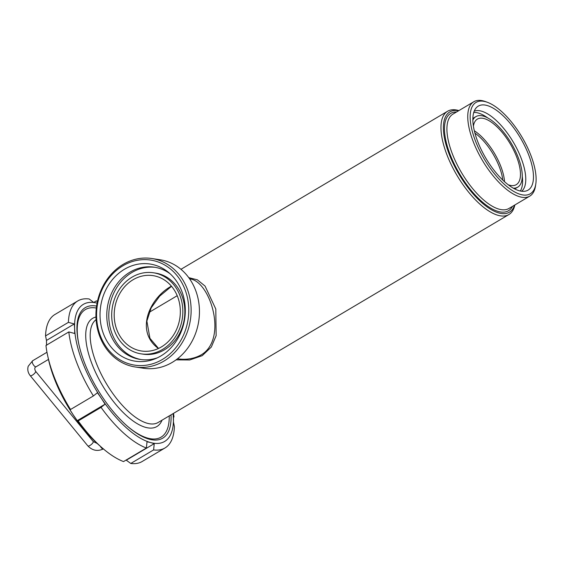 <?xml version="1.0" encoding="UTF-8"?>
<svg xmlns="http://www.w3.org/2000/svg" width="564" height="564" viewBox="0 0 564 564"><rect width="100%" height="100%" fill="white"/><g stroke="black" fill="none" stroke-linecap="round" stroke-linejoin="round"><path stroke-width="0.85" d="M487.416 102.31L485.541 101.619A54.863 22.525 59.3 0 0 481.459 100.533A54.863 22.525 59.3 0 0 473.823 101.739A54.863 22.525 59.3 0 0 482.424 160.416A54.863 22.525 59.3 0 0 529.779 196.124A54.863 22.525 59.3 0 0 535.504 185.901L535.8 183.927A53.129 21.813 -120.7 0 1 486.372 162.474A53.129 21.813 -120.7 0 1 483.461 101.259A53.129 21.813 -120.7 0 1 487.416 102.31A53.129 21.813 -120.7 0 1 521.919 137.003A53.129 21.813 -120.7 0 1 535.8 183.927M485.054 105.052A48.828 20.043 59.3 0 0 476.361 107.661A48.828 20.043 59.3 0 0 485.914 158.35A48.828 20.043 59.3 0 0 525.796 191.055A48.828 20.043 59.3 0 0 525.479 147.43A48.828 20.043 59.3 0 0 485.054 105.052M521.693 191.252A46.664 19.155 59.3 0 0 516.194 147.303A46.664 19.155 59.3 0 0 479.513 110.72A46.664 19.155 59.3 0 0 474.211 111.164M487.726 117.918A46.664 19.155 59.3 0 0 476.347 112.603A46.664 19.155 59.3 0 0 473.76 112.469M520.332 191.02A46.664 19.155 59.3 0 0 522.25 176.158M513.275 188.172A41.003 16.835 59.3 0 0 517.731 187.156A41.003 16.835 59.3 0 0 514.488 149.107A41.003 16.835 59.3 0 0 481.614 115.719A41.003 16.835 59.3 0 0 475.91 116.614A41.003 16.835 59.3 0 0 472.879 120.026M508.234 184.795A38.119 15.651 59.3 0 0 516.257 184.668A38.119 15.651 59.3 0 0 513.24 149.305A38.119 15.651 59.3 0 0 482.685 118.264A38.119 15.651 59.3 0 0 477.377 119.096A38.119 15.651 59.3 0 0 473.422 126.068M504.54 181.714A38.119 15.651 59.3 0 0 474.352 130.792M458.617 110.748A58.332 23.949 59.3 0 0 457.975 110.636A58.332 23.949 59.3 0 0 459.336 174.847A58.332 23.949 59.3 0 0 514.579 205.134M458.899 110.586A60.059 24.654 59.3 0 0 455.973 109.917A60.059 24.654 59.3 0 0 447.619 111.228A60.059 24.654 59.3 0 0 457.037 175.467A60.059 24.654 59.3 0 0 508.876 214.56A60.059 24.654 59.3 0 0 514.854 204.972M176.053 359.867L189.723 359.966L202.222 355.665L211.338 347.022L216.139 335.658L215.8 309.037L205.056 286.068L197.386 279.836L188.757 277.643M189.645 278.891C210.139 280.569 228.364 339.119 201.115 354.897C194.065 358.76 186.176 360.065 177.463 358.803M171.407 286.159C149.34 298.067 134.881 331.498 158.421 348.496M126.907 425.771A74.166 30.449 59.3 0 0 148.135 438.235A74.166 30.449 59.3 0 0 169.228 415.915M96.331 308.043A74.166 30.449 59.3 0 0 95.732 307.944A74.166 30.449 59.3 0 0 79.009 344.978M502.778 180.078A36.963 15.172 59.3 0 0 474.944 133.125M146.386 448.027L147.021 441.753L150.771 442.613L154.247 443.642L153.612 449.917A85.474 35.088 -120.7 0 0 164.984 447.971A85.474 35.088 -120.7 0 0 174.389 426.532L173.458 422.013L173.155 413.588A79.7 32.719 -120.7 0 1 173.388 417.156A79.7 32.719 -120.7 0 1 150.771 442.613A79.7 32.719 -120.7 0 1 101.393 398.36L105.08 404.162L101.041 407.384A85.474 35.088 -120.7 0 0 146.386 448.027L123.53 461.578A85.474 35.088 -120.7 0 1 102.288 447.978L99.419 445.475A79.7 32.719 -120.7 0 1 73.306 415.012A79.7 32.719 -120.7 0 1 48.539 359.642L47.714 355.926A85.474 35.088 -120.7 0 1 45.966 345.471L68.822 331.921A85.474 35.088 -120.7 0 0 93.398 395.942L97.438 392.72L101.393 398.36A79.7 32.719 -120.7 0 1 74.631 328.643A79.7 32.719 -120.7 0 1 97.078 303.136M46.551 345.295L46.474 340.43L45.55 335.911A85.474 35.088 -120.7 0 1 54.955 314.472L77.811 300.922A85.474 35.088 -120.7 0 1 89.175 298.983L93.504 302.318L97.255 303.178M45.55 335.911L68.406 322.361A85.474 35.088 -120.7 0 1 77.811 300.922M68.406 322.361L74.293 323.947L74.631 328.643L74.709 333.5L68.822 331.921M171.019 414.85A75.886 31.154 -120.7 0 1 127.337 426.151A75.886 31.154 -120.7 0 1 78.889 344.421A75.886 31.154 -120.7 0 1 96.578 306.083M93.843 302.389L96.409 300.866L97.389 301.627M102.288 447.978A85.474 35.088 -120.7 0 1 78.184 420.934L77.268 420.652L73.306 415.012L69.619 409.203L70.542 409.492A85.474 35.088 -120.7 0 1 47.714 355.926M164.984 447.971L142.128 461.521A85.474 35.088 -120.7 0 1 130.763 463.467L126.096 460.055M70.542 409.492L93.398 395.942M101.041 407.384L78.184 420.934M153.612 449.917L130.763 463.467M173.5 413.384A85.474 35.088 -120.7 0 1 173.973 416.979L173.395 417.318M96.409 300.866A85.474 35.088 -120.7 0 1 97.466 301.282M173.261 413.525L173.973 416.979M154.247 443.642L126.435 460.125M105.08 404.162L77.268 420.652M74.293 323.947L46.474 340.43M122.966 265.75A53.129 45.917 98.7 0 1 188.609 314.649A53.129 45.917 98.7 0 1 116.424 357.442A53.129 45.917 98.7 0 1 122.966 265.75M123.185 264.354A54.863 47.418 -81.3 0 0 96.352 322.382A54.863 47.418 -81.3 0 0 135.261 366.981A54.863 47.418 -81.3 0 0 190.406 319.887A54.863 47.418 -81.3 0 0 151.794 258.509A54.863 47.418 -81.3 0 0 123.185 264.354M124.447 269.268A49.139 42.469 98.7 0 1 168.565 272.433A49.139 42.469 98.7 0 1 184.654 319.012A49.139 42.469 98.7 0 1 155.424 358.683A49.139 42.469 98.7 0 1 102.958 332.429A49.139 42.469 98.7 0 1 124.447 269.268M151.794 258.509L160.12 259.778A54.863 47.418 98.7 0 1 198.732 321.156A54.863 47.418 98.7 0 1 143.594 368.25L135.261 366.981M133.132 279.695A38.119 32.945 98.7 0 1 153.006 275.634A38.119 32.945 98.7 0 1 179.831 318.279A38.119 32.945 98.7 0 1 141.522 350.998A38.119 32.945 98.7 0 1 114.485 320.014A38.119 32.945 98.7 0 1 133.132 279.695M132.061 277.15A41.003 35.44 98.7 0 1 153.436 272.779A41.003 35.44 98.7 0 1 182.299 318.653A41.003 35.44 98.7 0 1 141.085 353.854A41.003 35.44 98.7 0 1 112.003 320.521A41.003 35.44 98.7 0 1 132.061 277.15M153.436 272.779L155.445 273.082A41.003 35.44 98.7 0 1 184.308 318.956A41.003 35.44 98.7 0 1 143.094 354.157L141.085 353.854M141.24 359.585A46.664 40.333 98.7 0 1 109.085 321.24A46.664 40.333 98.7 0 1 131.969 272.461A46.664 40.333 98.7 0 1 155.297 267.35M157.412 357.809A46.664 40.333 98.7 0 1 140.232 359.444A46.664 40.333 98.7 0 1 107.139 321.515A46.664 40.333 98.7 0 1 129.96 272.158A46.664 40.333 98.7 0 1 154.289 267.181A46.664 40.333 98.7 0 1 170.201 273.864M473.823 101.739L452.984 114.09A54.863 22.525 59.3 0 0 461.592 172.767A54.863 22.525 59.3 0 0 508.939 208.476L529.779 196.124M456.53 111.982A56.597 23.237 59.3 0 0 459.618 173.938A56.597 23.237 59.3 0 0 512.493 206.375M96.091 319.668A60.059 24.654 59.3 0 0 106.807 384.352A60.059 24.654 59.3 0 0 158.089 422.514L508.876 214.56M95.958 317.038A62.928 25.831 59.3 0 0 105.348 390.126A62.928 25.831 59.3 0 0 162.044 420.173M100.3 446.244A3.469 1.424 59.3 0 0 103.374 448.916M97.212 443.494L93.208 441.513A3.469 1.1 140.6 0 1 91.227 444.566A3.469 1.1 140.6 0 1 87.85 445.905C92.44 450.636 97.657 451.623 103.494 448.859M93.208 441.513L35.574 371.239A3.469 1.1 140.6 0 1 33.593 374.292A3.469 1.1 140.6 0 1 30.216 375.631C27.953 372.769 27.284 369.653 28.2 366.276L32.613 360.77L46.974 352.253M35.574 371.239C34.355 368.877 34.545 367.368 36.145 366.727A3.469 1.424 -120.7 0 1 33.487 364.993A3.469 1.424 -120.7 0 1 32.296 361.207A3.469 1.424 -120.7 0 1 32.613 360.77M514.706 188.947L517.731 187.156M472.886 118.405L475.91 116.614M177.209 295.705L149.107 312.364M447.619 111.228L180.959 269.31M171.534 286.308L159.654 296.163L151.173 307.866L146.873 321.099L149.946 338.337L158.54 348.446M87.85 445.905L30.216 375.631M36.145 366.727L48.483 359.416"/></g></svg>
